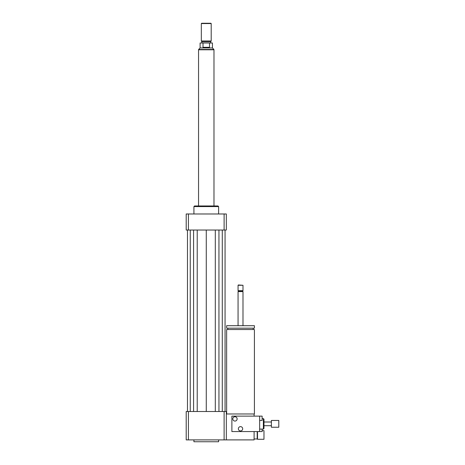 <?xml version="1.0" encoding="UTF-8"?>
<svg xmlns="http://www.w3.org/2000/svg" width="465" height="465" viewBox="0 0 465 465"><rect width="100%" height="100%" fill="white"/><g stroke="black" fill="none" stroke-linecap="round" stroke-linejoin="round"><path stroke-width="0.7" d="M257.192 431.567L257.192 438.972L257.5 439.28L263.981 439.28L263.981 430.637L262.126 430.637M257.5 439.28L257.5 431.567M226.635 413.972L226.635 329.534L254.413 329.534L254.413 413.972L226.327 413.972M240.527 328.174L254.413 328.174L254.413 325.703L226.635 325.703L226.635 328.174L240.527 328.174M238.057 325.703L238.057 291.602L242.992 291.602L242.992 325.703M238.057 291.602L238.516 291.137L242.532 291.137L242.992 291.602M240.527 290.677L242.992 290.677L242.992 285.278L238.057 285.278L238.057 290.677L240.527 290.677M238.057 285.278L238.365 284.969L242.992 285.278M188.418 411.502L188.418 439.896L186.203 439.896L186.203 411.502L224.113 411.502L224.113 439.896L254.105 439.896L254.105 431.567M254.105 416.134L254.105 413.972M193.922 439.896L193.922 441.75L218.614 441.75L218.614 439.896M224.113 411.502L226.327 411.502L226.327 439.896M188.418 439.896L224.113 439.896M193.922 213.981L193.922 206.576L218.614 206.576L218.614 213.981M193.922 206.576L194.539 205.96L217.992 205.96L218.614 206.576M224.113 230.03L224.113 213.981L226.327 213.981L226.327 230.03L186.203 230.03L186.203 213.981L188.418 213.981L188.418 230.03M224.113 213.981L188.418 213.981M215.307 230.03L215.307 411.502M206.268 230.03L206.268 411.502M218.951 230.03L218.951 411.502M222.282 230.03L222.282 411.502M225.06 230.03L225.06 411.502M187.471 230.03L187.471 411.502M190.249 230.03L190.249 411.502M193.58 230.03L193.58 411.502M197.224 230.03L197.224 411.502M203.013 47.325L203.013 43.001L209.517 43.001L209.517 47.325L203.013 47.325L209.517 47.325M209.517 43.001L212.441 43.001L212.441 47.942L200.095 47.942L200.095 43.001L203.013 43.001M211.203 23.558L210.895 23.25L201.636 23.25L201.328 23.558L201.328 40.967L211.203 40.967L211.203 23.558L201.328 23.558M211.203 40.967L210.744 41.769L201.793 41.769L201.328 40.967M213.981 205.96L213.981 49.79L198.549 49.79L198.549 205.96M278.797 427.242L278.797 420.453L271.386 420.453L271.386 427.242L278.797 427.242M234.97 421.069A2.162 2.162 0 0 1 233.099 417.832A2.162 2.162 0 0 1 236.842 417.832A2.162 2.162 0 0 1 234.97 421.069M240.527 430.95A2.162 2.162 0 0 1 238.655 427.707A2.162 2.162 0 0 1 242.393 427.707A2.162 2.162 0 0 1 240.527 430.95M259.662 420.453L262.126 420.453L262.126 416.134L259.662 416.134L259.662 431.567L262.126 431.567L262.126 429.096M263.364 418.605L263.364 429.096L263.981 428.48L263.981 419.221L263.364 418.605L262.126 418.605M259.662 416.134L231.884 416.134L231.884 431.567L259.662 431.567M200.095 47.942L198.613 49.482L213.923 49.482L213.923 49.79M257.192 438.972L254.105 438.972M253.181 329.534L253.181 328.174M227.873 329.534L227.873 328.174M242.532 291.137L242.992 290.677M238.516 291.137L238.057 290.677M212.441 47.942L213.923 49.482M198.613 49.482L198.613 49.79M201.793 41.769L201.793 43.001M210.744 41.769L210.744 43.001M271.386 421.999L263.981 421.999M271.386 425.702L263.981 425.702M263.364 429.096L259.662 429.096"/></g></svg>
